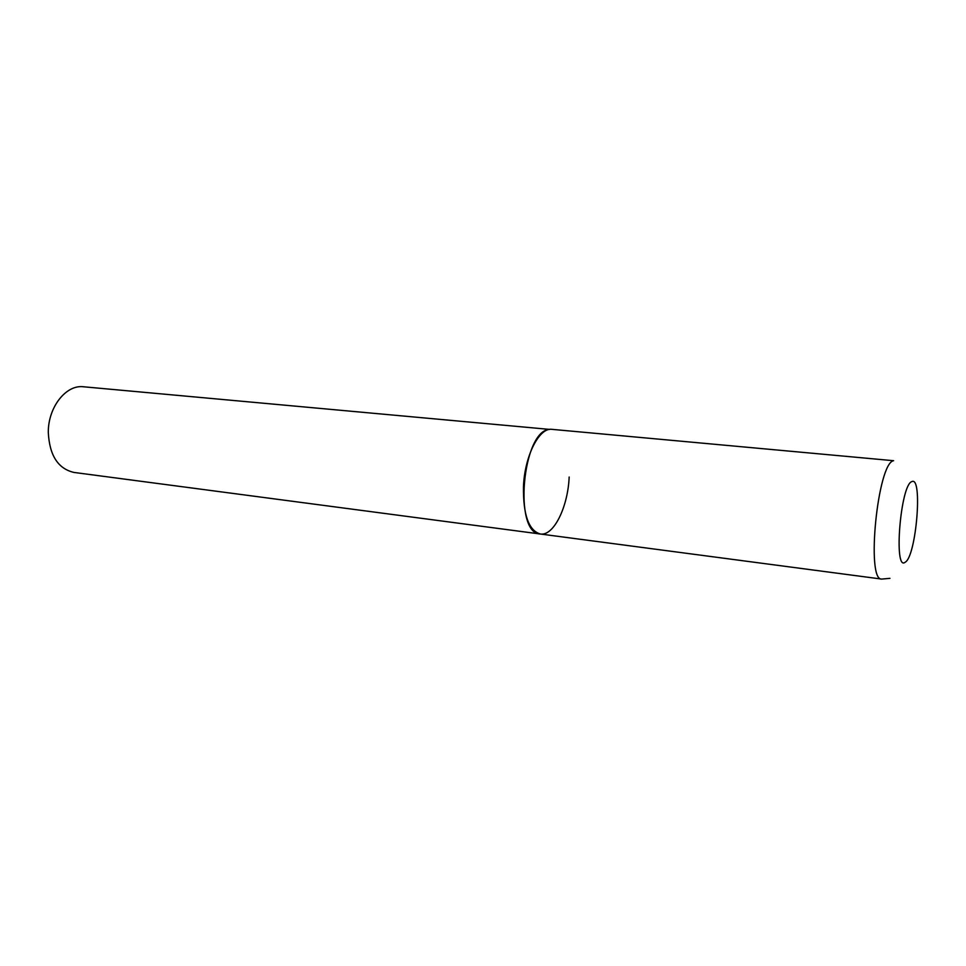 <?xml version="1.0" encoding="UTF-8"?>
<svg xmlns="http://www.w3.org/2000/svg" width="966" height="966" viewBox="0 0 966 966"><rect width="100%" height="100%" fill="white"/><g stroke="black" fill="none" stroke-linecap="round" stroke-linejoin="round"><path stroke-width="1.45" d="M569.167 477.023C567.936 507.15 553.615 536.371 540.296 534.005L73.935 472.434C58.045 468.727 49.495 455.409 48.3 432.478C48.034 407.205 66.086 384.432 83.474 386.774L549.69 429.411C522.377 430.039 513.163 533.932 540.296 534.005C528.74 530.539 523.125 514.818 523.451 486.84C524.61 455.916 539.294 427.226 551.96 429.351L893.61 460.71C877.647 462.726 865.838 581.073 881.729 579.081L889.94 578.344M905.202 562.2C916.215 556.67 922.989 475.405 911.832 481.623C900.493 484.473 893.381 572.222 905.202 562.2M540.296 534.005L881.729 579.081"/></g></svg>
